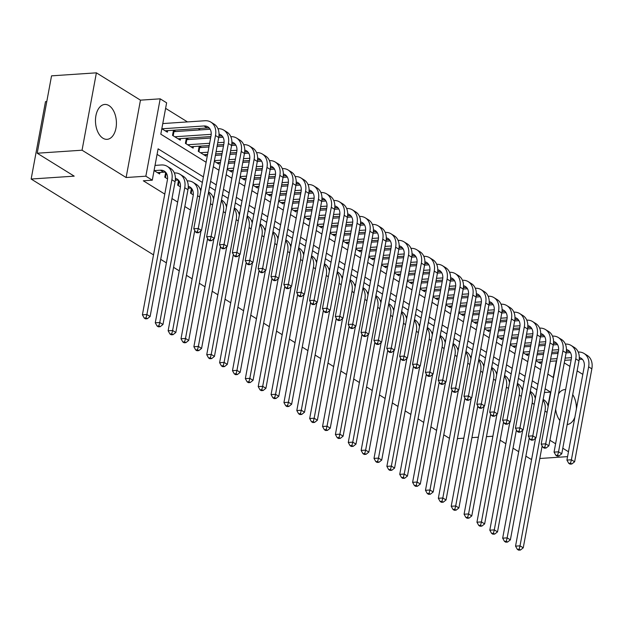 <?xml version="1.0" encoding="UTF-8"?>
<svg xmlns="http://www.w3.org/2000/svg" width="623" height="623" viewBox="0 0 623 623"><rect width="100%" height="100%" fill="white"/><g stroke="black" fill="none" stroke-linecap="round" stroke-linejoin="round"><path stroke-width="0.93" d="M565.637 389.601A17.483 10.443 86.2 0 0 564.765 389.601A17.483 10.443 86.2 0 0 558.527 393.845M555.661 409.288A17.483 10.443 86.2 0 0 559.906 420.564M108.97 105.583A17.483 10.443 86.2 0 0 104.781 104.446A17.483 10.443 86.2 0 0 95.514 119.071A17.483 10.443 86.2 0 0 102.927 138.205A17.483 10.443 86.2 0 0 107.117 139.334A17.483 10.443 86.2 0 0 116.384 124.709A17.483 10.443 86.2 0 0 108.97 105.583M582.809 374.376L577.132 370.856M569.944 366.402L564.267 362.882M46.78 101.58L45.487 101.666L31.15 179.035L153.515 254.893M31.15 179.035L74.199 176.145L37.209 153.219L51.545 75.842L96.394 72.836L82.049 150.205L126.119 177.524L145.852 176.2L160.189 98.831L166.629 102.818L160.812 134.186L206.112 162.268M126.119 177.524L140.463 100.155L96.394 72.836M140.463 100.155L160.189 98.831M200.357 129.896L198.223 128.572M187.492 121.921L165.601 108.347M525.89 456.161L530.648 459.104L531.684 459.034M539.806 458.489L567.561 456.628M37.209 153.219L82.049 150.205M191.417 188.31L190.513 193.153L193.278 194.867M178.544 180.335L177.648 185.171L180.413 186.884M165.679 172.361L164.784 177.197L167.548 178.91M175.756 131.546L173.622 130.223M188.621 139.521L186.487 138.197M201.486 147.495L199.352 146.171M161.824 128.735L167.385 132.185L167.68 130.62M173.49 130.23L172.532 135.378L180.257 140.159L180.545 138.594M186.355 138.205L185.405 143.352L193.122 148.142L193.41 146.569M199.22 146.179L198.27 151.327L205.987 156.116L206.275 154.551M214.312 161.271L218.852 164.09L219.148 162.525M227.177 169.254L231.725 172.065L232.013 170.5M240.05 177.228L244.59 180.047L244.878 178.474M252.915 185.202L257.455 188.021L257.743 186.456M265.78 193.177L270.32 195.996L270.616 194.431M278.645 201.159L283.185 203.97L283.481 202.405M291.509 209.133L296.057 211.945L296.346 210.379M304.382 217.108L308.922 219.927L309.21 218.362M317.247 225.082L321.787 227.901L322.075 226.336M330.112 233.064L334.652 235.876L334.948 234.31M342.977 241.039L347.525 243.85L347.813 242.285M355.85 249.013L360.39 251.832L360.678 250.267M368.715 256.988L373.255 259.807L373.543 258.241M381.58 264.97L386.12 267.781L386.416 266.216M394.445 272.944L398.993 275.755L399.281 274.19M407.317 280.918L411.858 283.738L412.146 282.172M420.182 288.893L424.722 291.712L425.011 290.147M433.047 296.875L437.587 299.686L437.876 298.121M445.912 304.849L450.452 307.661L450.748 306.095M458.777 312.824L463.325 315.643L463.613 314.078M471.65 320.798L476.19 323.617L476.478 322.052M484.515 328.78L489.055 331.592L489.343 330.026M497.38 336.755L501.92 339.566L502.216 338.001M510.245 344.729L514.793 347.548L515.081 345.983M523.118 352.704L527.658 355.523L527.946 353.957M535.982 360.686L540.523 363.497L540.811 361.932M203.402 176.909L158.102 148.827L152.285 180.187L143.313 180.795L164.784 194.103M171.971 198.558L177.648 202.078M184.844 206.532L190.521 210.052M536.909 389.819L531.232 386.299M524.044 381.844L518.367 378.325M511.179 373.862L505.502 370.342M498.314 365.888L492.629 362.368M485.442 357.914L479.765 354.394M472.577 349.939L466.9 346.419M459.712 341.957L454.035 338.437M446.847 333.983L441.17 330.463M433.974 326.008L428.297 322.488M421.109 318.034L415.432 314.514M408.244 310.052L402.567 306.532M395.379 302.077L389.702 298.557M382.514 294.103L376.829 290.583M369.641 286.128L363.964 282.608M356.777 278.146L351.099 274.634M343.912 270.172L338.234 266.652M331.047 262.197L325.37 258.677M318.174 254.223L312.497 250.703M305.309 246.249L299.632 242.729M292.444 238.266L286.767 234.746M279.579 230.292L273.902 226.772M266.706 222.318L261.029 218.798M253.841 214.343L248.164 210.823M240.976 206.361L235.299 202.841M228.111 198.387L222.434 194.867M215.246 190.412L209.569 186.892M202.374 182.438L157.074 154.348M154.068 170.554L159.636 174.004L159.924 172.439M449.456 438.351L443.771 434.831M436.583 430.376L430.906 426.856M423.718 422.394L418.041 418.874M410.853 414.42L405.176 410.9M397.988 406.445L392.311 402.925M385.115 398.471L379.438 394.951M372.25 390.489L366.573 386.969M359.385 382.514L353.708 378.994M346.52 374.54L340.843 371.02M333.648 366.565L327.971 363.045M320.783 358.583L315.106 355.063M307.918 350.609L302.241 347.089M295.053 342.634L289.376 339.114M282.188 334.66L276.511 331.14M269.315 326.678L263.638 323.158M256.45 318.703L250.773 315.183M243.585 310.729L237.908 307.209M230.72 302.755L225.043 299.235M217.848 294.772L212.17 291.252M204.983 286.798L199.305 283.278M192.118 278.824L186.441 275.304M179.253 270.849L173.576 267.329M166.388 262.867L160.703 259.347M549.922 440.251L555.599 443.771M562.787 448.225L568.472 451.745M152.285 180.187L145.852 176.2M492.879 436.225L486.47 436.661M478.355 437.198L471.946 437.634M463.831 438.179L457.422 438.608M518.702 451.706L513.025 448.186M505.837 443.724L500.16 440.204M547.835 374.112L553.247 377.468L556.316 360.888M557.702 353.428L557.974 351.94M213.3 166.73L218.977 170.243M226.172 174.705L231.849 178.225M239.037 182.679L244.714 186.199M251.902 190.654L257.579 194.174M264.767 198.628L270.444 202.148M277.64 206.61L283.317 210.13M290.505 214.585L296.182 218.105M303.37 222.559L309.047 226.079M316.235 230.533L321.912 234.053M329.1 238.516L334.785 242.036M341.972 246.49L347.65 250.01M354.837 254.464L360.515 257.984M367.702 262.439L373.379 265.959M380.567 270.421L386.244 273.941M393.44 278.395L399.117 281.915M406.305 286.37L411.982 289.89M419.17 294.344L424.847 297.864M432.035 302.326L437.712 305.846M444.9 310.301L450.585 313.821M457.773 318.275L463.45 321.795M470.638 326.25L476.315 329.769M483.503 334.232L489.18 337.752M496.367 342.206L502.045 345.726M509.24 350.181L514.917 353.7M522.105 358.155L527.782 361.675M534.97 366.137L540.647 369.657M547.999 405.76L550.537 392.101L545.125 388.744M537.937 384.29L532.26 380.77M525.072 376.315L519.387 372.795M512.199 368.341L506.522 364.821M499.335 360.359L493.657 356.847M486.47 352.384L480.792 348.864M473.605 344.41L467.928 340.89M460.732 336.436L455.055 332.916M447.867 328.461L442.19 324.941M435.002 320.479L429.325 316.959M422.137 312.505L416.46 308.985M409.264 304.53L403.587 301.01M396.399 296.556L390.722 293.036M383.534 288.574L377.857 285.054M370.669 280.599L364.992 277.079M357.804 272.625L352.127 269.105M344.932 264.65L339.255 261.13M332.067 256.668L326.39 253.148M319.202 248.694L313.525 245.174M306.337 240.719L300.66 237.199M293.464 232.745L287.787 229.225M280.599 224.763L274.922 221.243M267.734 216.788L262.057 213.268M254.869 208.814L249.192 205.294M242.004 200.84L236.319 197.32M229.132 192.857L223.455 189.337M216.267 184.883L210.59 181.363M544.424 392.513L550.537 392.101M567.195 424.481A17.483 10.443 86.2 0 0 574.865 417.215M576.407 408.898A17.483 10.443 86.2 0 0 572.732 394.6M157.385 172.61L163.576 172.197A11.206 8.263 121.8 0 1 165.773 172.384M154.169 170.616L160.36 170.204A11.206 8.263 121.8 0 1 164.324 171.13A11.206 8.263 121.8 0 1 167.385 180.055L142.41 314.825L146.896 314.522L171.87 179.751A16.813 12.398 -58.2 0 0 167.276 166.372A16.813 12.398 -58.2 0 0 161.326 164.97L155.026 165.399M146.008 317.932L144.217 318.049L145.502 318.851L147.301 318.727L146.008 317.932L146.896 314.522L150.112 316.523L175.086 181.752A16.813 12.398 -58.2 0 0 170.492 168.366L167.276 166.372M150.112 316.523L147.301 318.727M144.217 318.049L142.41 314.825M161.918 128.797L203.986 125.971A11.206 8.263 121.8 0 1 207.95 126.905A11.206 8.263 121.8 0 1 211.018 135.83L193.784 228.773L198.27 228.477L215.496 135.526A16.813 12.398 -58.2 0 0 210.901 122.139A16.813 12.398 -58.2 0 0 204.951 120.745L162.782 123.572M165.134 130.791L207.202 127.964A11.206 8.263 121.8 0 1 209.398 128.151M197.39 231.881L195.591 232.005L196.884 232.8L198.675 232.683L197.39 231.881L198.27 228.477L201.486 230.471L218.712 137.519A16.813 12.398 -58.2 0 0 214.117 124.133L210.901 122.139M201.486 230.471L198.675 232.683M195.591 232.005L193.784 228.773M175.304 180.249L176.441 180.172A11.206 8.263 121.8 0 1 178.645 180.359M167.034 178.591L167.571 178.56M165.484 173.428L166.201 173.49L165.438 177.602M175.398 178.357A11.206 8.263 121.8 0 1 177.189 179.113A11.206 8.263 121.8 0 1 180.257 188.029L155.275 322.8L159.761 322.504L184.743 187.733A16.813 12.398 -58.2 0 0 180.14 174.347A16.813 12.398 -58.2 0 0 174.331 172.945M158.881 325.907L157.082 326.031L158.367 326.826L160.166 326.709L158.881 325.907L159.761 322.504L162.977 324.497L187.959 189.727A16.813 12.398 -58.2 0 0 183.357 176.34L180.14 174.347M162.977 324.497L160.166 326.709M157.082 326.031L155.275 322.8M188.169 188.224L189.306 188.146A11.206 8.263 121.8 0 1 191.51 188.333M179.899 186.573L180.444 186.534M178.349 181.402L179.066 181.464L178.303 185.576M188.263 186.332A11.206 8.263 121.8 0 1 190.054 187.087A11.206 8.263 121.8 0 1 193.122 196.011L168.14 330.782L172.626 330.478L197.608 195.708A16.813 12.398 -58.2 0 0 193.013 182.321A16.813 12.398 -58.2 0 0 187.204 180.919M171.746 333.881L169.947 334.006L171.239 334.8L173.03 334.683L171.746 333.881L172.626 330.478L175.842 332.472L194.75 230.487M200.777 191.082A16.813 12.398 -58.2 0 0 196.229 184.315L193.013 182.321M175.842 332.472L173.03 334.683M169.947 334.006L168.14 330.782M192.772 194.547L193.309 194.508M191.214 189.376L191.931 189.439L191.168 193.558M201.011 230.845L181.013 338.756L185.498 338.453L210.473 203.682A16.813 12.398 -58.2 0 0 208.487 192.717M184.61 341.863L182.819 341.98L184.104 342.782L185.895 342.658L184.61 341.863L185.498 338.453L188.714 340.446L207.615 238.461M213.642 199.056A16.813 12.398 -58.2 0 0 209.094 192.297L208.619 192.001M201.182 188.886A16.813 12.398 -58.2 0 0 200.069 188.894M188.714 340.446L185.895 342.658M182.819 341.98L181.013 338.756M213.876 238.819L193.878 346.731L198.363 346.427L223.338 211.656A16.813 12.398 -58.2 0 0 221.352 200.692M197.475 349.838L195.684 349.955L196.969 350.757L198.76 350.632L197.475 349.838L198.363 346.427L201.579 348.421L220.48 246.443M226.507 207.038A16.813 12.398 -58.2 0 0 221.959 200.271L221.484 199.975M214.047 196.868A16.813 12.398 -58.2 0 0 212.934 196.868M201.579 348.421L198.76 350.632M195.684 349.955L193.878 346.731M173.233 131.601L173.949 131.663L173.186 135.783M210.153 129.234L173.949 131.663M174.79 136.772L211.197 134.327M178.007 138.765L210.878 136.562M218.93 136.016L220.067 135.946A11.206 8.263 121.8 0 1 222.271 136.133M219.023 134.132A11.206 8.263 121.8 0 1 220.815 134.88A11.206 8.263 121.8 0 1 223.883 143.804L206.657 236.756L211.142 236.452L228.368 143.5A16.813 12.398 -58.2 0 0 223.766 130.121A16.813 12.398 -58.2 0 0 217.964 128.712M210.255 239.855L208.464 239.98L209.749 240.774L211.54 240.657L210.255 239.855L211.142 236.452L214.359 238.445L231.585 145.494A16.813 12.398 -58.2 0 0 226.982 132.115L223.766 130.121M214.359 238.445L211.54 240.657M208.464 239.98L206.657 236.756M186.098 139.575L186.814 139.638L186.051 143.757M223.026 137.216L218.72 137.504M210.605 138.049L186.814 139.638M187.655 144.746L209.632 143.274M217.754 142.729L224.07 142.309M190.872 146.74L209.219 145.509M217.334 144.964L223.743 144.536M231.803 143.999L232.932 143.921A11.206 8.263 121.8 0 1 235.136 144.108M231.896 142.106A11.206 8.263 121.8 0 1 233.687 142.854A11.206 8.263 121.8 0 1 236.748 151.778L219.522 244.73L224.007 244.426L241.233 151.482A16.813 12.398 -58.2 0 0 236.639 138.096A16.813 12.398 -58.2 0 0 230.829 136.686M223.12 247.837L221.329 247.954L222.613 248.756L224.405 248.632L223.12 247.837L224.007 244.426L227.224 246.42L244.45 153.476A16.813 12.398 -58.2 0 0 239.855 140.089L236.639 138.096M227.224 246.42L224.405 248.632M221.329 247.954L219.522 244.73M198.971 147.558L199.687 147.62L198.924 151.732M235.891 145.19L231.585 145.478M223.47 146.023L217.061 146.452M208.946 146.997L199.687 147.62M200.52 152.721L207.973 152.222M216.095 151.677L222.504 151.249M230.619 150.704L236.935 150.283M203.737 154.722L207.56 154.465M215.675 153.92L222.084 153.484M230.206 152.947L236.615 152.51M244.668 151.973L245.797 151.895A11.206 8.263 121.8 0 1 248.001 152.082M244.761 150.081A11.206 8.263 121.8 0 1 246.552 150.836A11.206 8.263 121.8 0 1 249.613 159.753L232.387 252.704L236.872 252.401L254.098 159.457A16.813 12.398 -58.2 0 0 249.504 146.07A16.813 12.398 -58.2 0 0 243.694 144.668M235.985 255.812L234.193 255.928L235.478 256.731L237.277 256.606L235.985 255.812L236.872 252.401L240.089 254.394L257.315 161.45A16.813 12.398 -58.2 0 0 252.72 148.064L249.504 146.07M240.089 254.394L237.277 256.606M234.193 255.928L232.387 252.704M248.756 153.165L244.45 153.453M236.335 153.998L229.926 154.426M221.811 154.971L215.402 155.4M214.429 160.633L220.846 160.197M228.96 159.659L235.369 159.223M243.484 158.678L249.8 158.258M216.602 162.696L220.425 162.439M228.54 161.894L234.957 161.466M243.071 160.921L249.48 160.493M257.533 159.947L258.67 159.87A11.206 8.263 121.8 0 1 260.866 160.056M257.626 158.055A11.206 8.263 121.8 0 1 259.417 158.81A11.206 8.263 121.8 0 1 262.478 167.735L245.252 260.679L249.737 260.383L266.963 167.431A16.813 12.398 -58.2 0 0 262.369 154.045A16.813 12.398 -58.2 0 0 256.559 152.643M248.857 263.786L247.058 263.911L248.351 264.705L250.142 264.588L248.857 263.786L249.737 260.383L252.954 262.376L270.18 169.425A16.813 12.398 -58.2 0 0 265.585 156.038L262.369 154.045M252.954 262.376L250.142 264.588M247.058 263.911L245.252 260.679M226.741 246.801L206.743 354.705L211.228 354.409L236.203 219.639A16.813 12.398 -58.2 0 0 234.217 208.674M210.34 357.812L208.549 357.937L209.834 358.731L211.633 358.614L210.34 357.812L211.228 354.409L214.444 356.403L233.345 254.418M239.372 215.013A16.813 12.398 -58.2 0 0 234.824 208.246L234.349 207.95M226.912 204.842A16.813 12.398 -58.2 0 0 225.799 204.85M214.444 356.403L211.633 358.614M208.549 357.937L206.743 354.705M261.621 161.139L257.322 161.427M249.2 161.972L242.791 162.408M234.676 162.946L228.267 163.382M227.302 168.607L233.711 168.179M241.825 167.634L248.234 167.205M256.349 166.66L262.665 166.232M229.466 170.671L233.298 170.414M241.413 169.869L247.822 169.44M255.936 168.895L262.345 168.467M270.398 167.922L271.535 167.852A11.206 8.263 121.8 0 1 273.738 168.039M270.491 166.037A11.206 8.263 121.8 0 1 272.282 166.785A11.206 8.263 121.8 0 1 275.35 175.709L258.124 268.661L262.602 268.357L279.836 175.406A16.813 12.398 -58.2 0 0 275.234 162.027A16.813 12.398 -58.2 0 0 269.424 160.617M261.722 271.76L259.931 271.885L261.216 272.679L263.007 272.562L261.722 271.76L262.602 268.357L265.819 270.351L283.052 177.399A16.813 12.398 -58.2 0 0 278.45 164.02L275.234 162.027M265.819 270.351L263.007 272.562M259.931 271.885L258.124 268.661M239.614 254.776L219.608 362.687L224.093 362.384L249.075 227.613A16.813 12.398 -58.2 0 0 247.082 216.648M223.213 365.787L221.414 365.911L222.707 366.706L224.498 366.589L223.213 365.787L224.093 362.384L227.309 364.377L246.21 262.392M252.237 222.987A16.813 12.398 -58.2 0 0 247.689 216.22L247.222 215.932M239.777 212.817A16.813 12.398 -58.2 0 0 238.671 212.825M227.309 364.377L224.498 366.589M221.414 365.911L219.608 362.687M274.486 169.121L270.187 169.409L266.963 167.431M262.073 169.954L255.664 170.383M247.541 170.928L241.132 171.356M240.166 176.582L246.576 176.153M254.69 175.608L261.099 175.18M269.214 174.635L275.537 174.214M242.339 178.645L246.163 178.388M254.277 177.843L260.687 177.415M268.801 176.87L275.21 176.441M283.263 175.904L284.399 175.826A11.206 8.263 121.8 0 1 286.603 176.013M283.356 174.012A11.206 8.263 121.8 0 1 285.147 174.759A11.206 8.263 121.8 0 1 288.215 183.684L270.989 276.635L275.475 276.332L292.701 183.388A16.813 12.398 -58.2 0 0 288.106 170.001A16.813 12.398 -58.2 0 0 282.297 168.592M274.587 279.743L272.796 279.859L274.081 280.654L275.872 280.537L274.587 279.743L275.475 276.332L278.691 278.325L295.917 185.381A16.813 12.398 -58.2 0 0 291.323 171.995L288.106 170.001M278.691 278.325L275.872 280.537M272.796 279.859L270.989 276.635M252.479 262.75L232.48 370.662L236.958 370.358L261.94 235.587A16.813 12.398 -58.2 0 0 259.955 224.623M236.078 373.769L234.287 373.886L235.572 374.688L237.363 374.563L236.078 373.769L236.958 370.358L240.174 372.352L259.082 270.366M265.11 230.962A16.813 12.398 -58.2 0 0 260.562 224.202L260.087 223.906M252.65 220.791A16.813 12.398 -58.2 0 0 251.536 220.799M240.174 372.352L237.363 374.563M234.287 373.886L232.48 370.662M287.359 177.096L283.052 177.384L279.836 175.406M274.938 177.929L268.529 178.357M260.414 178.902L254.005 179.331M253.031 184.556L259.441 184.128M267.555 183.583L273.964 183.154M282.087 182.609L288.402 182.189M255.204 186.627L259.028 186.37M267.142 185.825L273.552 185.389M281.666 184.852L288.075 184.416M296.135 183.878L297.264 183.801A11.206 8.263 121.8 0 1 299.468 183.987M296.229 181.986A11.206 8.263 121.8 0 1 298.02 182.741A11.206 8.263 121.8 0 1 301.08 191.658L283.854 284.61L288.34 284.306L305.566 191.362A16.813 12.398 -58.2 0 0 300.971 177.976A16.813 12.398 -58.2 0 0 295.162 176.574M287.452 287.717L285.661 287.834L286.946 288.636L288.745 288.511L287.452 287.717L288.34 284.306L291.556 286.3L308.782 193.356A16.813 12.398 -58.2 0 0 304.188 179.969L300.971 177.976M291.556 286.3L288.745 288.511M285.661 287.834L283.854 284.61M265.343 270.725L245.345 378.636L249.831 378.332L274.805 243.562A16.813 12.398 -58.2 0 0 272.819 232.597M248.943 381.743L247.152 381.86L248.437 382.662L250.228 382.538L248.943 381.743L249.831 378.332L253.047 380.326L271.947 278.349M277.975 238.944A16.813 12.398 -58.2 0 0 273.427 232.177L272.952 231.881M265.515 228.766A16.813 12.398 -58.2 0 0 264.401 228.773M253.047 380.326L250.228 382.538M247.152 381.86L245.345 378.636M300.224 185.07L295.917 185.358M287.803 185.903L281.394 186.332M273.279 186.877L266.87 187.305M265.896 192.538L272.306 192.102M280.428 191.565L286.837 191.129M294.952 190.583L301.267 190.163M268.069 194.602L271.893 194.345M280.007 193.8L286.416 193.371M294.539 192.826L300.948 192.398M309 191.853L310.137 191.775A11.206 8.263 121.8 0 1 312.333 191.962M309.094 189.96A11.206 8.263 121.8 0 1 310.885 190.716A11.206 8.263 121.8 0 1 313.945 199.64L296.719 292.584L301.205 292.288L318.431 199.337A16.813 12.398 -58.2 0 0 313.836 185.95A16.813 12.398 -58.2 0 0 308.027 184.548M300.325 295.691L298.526 295.816L299.811 296.61L301.61 296.493L300.325 295.691L301.205 292.288L304.421 294.282L321.647 201.33A16.813 12.398 -58.2 0 0 317.052 187.944L313.836 185.95M304.421 294.282L301.61 296.493M298.526 295.816L296.719 292.584M278.208 278.699L258.21 386.61L262.696 386.315L287.67 251.544A16.813 12.398 -58.2 0 0 285.684 240.579M261.808 389.718L260.017 389.842L261.302 390.637L263.101 390.52L261.808 389.718L262.696 386.315L265.912 388.308L284.812 286.323M290.84 246.918A16.813 12.398 -58.2 0 0 286.292 240.151L285.817 239.855M278.38 236.748A16.813 12.398 -58.2 0 0 277.266 236.756M265.912 388.308L263.101 390.52M260.017 389.842L258.21 386.61M313.089 193.044L308.79 193.332M300.668 193.878L294.258 194.314M286.144 194.851L279.735 195.287M278.769 200.513L285.178 200.084M293.293 199.539L299.702 199.111M307.817 198.566L314.132 198.137M280.934 202.576L284.758 202.319M292.88 201.774L299.289 201.346M307.404 200.801L313.813 200.372M321.865 199.827L323.002 199.757A11.206 8.263 121.8 0 1 325.206 199.944M321.959 197.943A11.206 8.263 121.8 0 1 323.75 198.69A11.206 8.263 121.8 0 1 326.818 207.615L309.584 300.559L314.07 300.263L331.296 207.311A16.813 12.398 -58.2 0 0 326.701 193.932A16.813 12.398 -58.2 0 0 320.892 192.523M313.19 303.666L311.391 303.79L312.684 304.585L314.475 304.468L313.19 303.666L314.07 300.263L317.286 302.256L334.52 209.305A16.813 12.398 -58.2 0 0 329.917 195.926L326.701 193.932M317.286 302.256L314.475 304.468M311.391 303.79L309.584 300.559M291.073 286.681L271.075 394.593L275.561 394.289L300.543 259.518A16.813 12.398 -58.2 0 0 298.549 248.554M274.681 397.692L272.882 397.817L274.167 398.611L275.966 398.494L274.681 397.692L275.561 394.289L278.777 396.283L297.677 294.297M303.705 254.893A16.813 12.398 -58.2 0 0 299.157 248.125L298.682 247.837M291.245 244.722A16.813 12.398 -58.2 0 0 290.131 244.73M278.777 396.283L275.966 398.494M272.882 397.817L271.075 394.593M325.954 201.027L321.655 201.315M313.54 201.86L307.123 202.288M299.009 202.833L292.6 203.262M291.634 208.487L298.043 208.059M306.158 207.514L312.567 207.085M320.681 206.54L326.997 206.112M293.807 210.551L297.63 210.294M305.745 209.749L312.154 209.32M320.269 208.775L326.678 208.347M334.73 207.809L335.867 207.732A11.206 8.263 121.8 0 1 338.071 207.918M334.824 205.917A11.206 8.263 121.8 0 1 336.615 206.665A11.206 8.263 121.8 0 1 339.683 215.589L322.457 308.541L326.943 308.237L344.169 215.285A16.813 12.398 -58.2 0 0 339.566 201.907A16.813 12.398 -58.2 0 0 333.764 200.497M326.055 311.648L324.264 311.765L325.549 312.559L327.34 312.442L326.055 311.648L326.943 308.237L330.159 310.231L347.385 217.287A16.813 12.398 -58.2 0 0 342.79 203.9L339.566 201.907M330.159 310.231L327.34 312.442M324.264 311.765L322.457 308.541M303.946 294.656L283.94 402.567L288.426 402.263L313.408 267.493A16.813 12.398 -58.2 0 0 311.422 256.528M287.546 405.674L285.747 405.791L287.039 406.585L288.831 406.469L287.546 405.674L288.426 402.263L291.642 404.257L310.55 302.272M316.577 262.867A16.813 12.398 -58.2 0 0 312.03 256.108L311.555 255.812M304.117 252.697A16.813 12.398 -58.2 0 0 303.004 252.704M291.642 404.257L288.831 406.469M285.747 405.791L283.94 402.567M338.826 209.001L334.52 209.289L331.296 207.311M326.405 209.834L319.996 210.263M311.882 210.808L305.465 211.236M304.499 216.461L310.908 216.033M319.023 215.488L325.432 215.06M333.554 214.514L339.87 214.094M306.672 218.525L310.495 218.276M318.61 217.731L325.019 217.295M333.134 216.749L339.543 216.321M347.603 215.784L348.732 215.706A11.206 8.263 121.8 0 1 350.936 215.893M347.696 213.891A11.206 8.263 121.8 0 1 349.487 214.647A11.206 8.263 121.8 0 1 352.548 223.564L335.322 316.515L339.808 316.211L357.034 223.268A16.813 12.398 -58.2 0 0 352.439 209.881A16.813 12.398 -58.2 0 0 346.629 208.479M338.92 319.622L337.129 319.739L338.414 320.541L340.205 320.417L338.92 319.622L339.808 316.211L343.024 318.205L360.25 225.261A16.813 12.398 -58.2 0 0 355.655 211.875L352.439 209.881M343.024 318.205L340.205 320.417M337.129 319.739L335.322 316.515M316.811 302.63L296.813 410.541L301.298 410.238L326.273 275.467A16.813 12.398 -58.2 0 0 324.287 264.502M300.411 413.649L298.619 413.765L299.904 414.568L301.696 414.443L300.411 413.649L301.298 410.238L304.515 412.231L323.415 310.254M329.442 270.849A16.813 12.398 -58.2 0 0 324.894 264.082L324.419 263.786M316.982 260.671A16.813 12.398 -58.2 0 0 315.869 260.679M304.515 412.231L301.696 414.443M298.619 413.765L296.813 410.541M351.691 216.975L347.385 217.263L344.169 215.285M339.27 217.809L332.861 218.237M324.747 218.782L318.337 219.21M317.364 224.444L323.773 224.007M331.895 223.47L338.305 223.034M346.419 222.489L352.735 222.068M319.537 226.507L323.36 226.25M331.475 225.705L337.884 225.277M346.006 224.732L352.416 224.303M360.468 223.758L361.597 223.68A11.206 8.263 121.8 0 1 363.801 223.867M360.561 221.866A11.206 8.263 121.8 0 1 362.352 222.621A11.206 8.263 121.8 0 1 365.413 231.546L348.187 324.49L352.673 324.194L369.898 231.242A16.813 12.398 -58.2 0 0 365.304 217.855A16.813 12.398 -58.2 0 0 359.494 216.454M351.785 327.597L349.994 327.721L351.279 328.516L353.077 328.399L351.785 327.597L352.673 324.194L355.889 326.187L373.115 233.236A16.813 12.398 -58.2 0 0 368.52 219.849L365.304 217.855M355.889 326.187L353.077 328.399M349.994 327.721L348.187 324.49M329.676 310.604L309.678 418.516L314.163 418.22L339.138 283.449A16.813 12.398 -58.2 0 0 337.152 272.485M313.276 421.623L311.484 421.748L312.769 422.542L314.56 422.425L313.276 421.623L314.163 418.22L317.38 420.214L336.28 318.228M342.307 278.824A16.813 12.398 -58.2 0 0 337.759 272.056L337.284 271.76M329.847 268.653A16.813 12.398 -58.2 0 0 328.734 268.661M317.38 420.214L314.56 422.425M311.484 421.748L309.678 418.516M342.541 318.587L322.543 426.49L327.028 426.194L352.003 291.424A16.813 12.398 -58.2 0 0 350.017 280.459M326.141 429.597L324.349 429.722L325.634 430.516L327.433 430.4L326.141 429.597L327.028 426.194L330.245 428.188L349.145 326.203M355.172 286.798A16.813 12.398 -58.2 0 0 350.624 280.031L350.149 279.743M342.712 276.628A16.813 12.398 -58.2 0 0 341.599 276.635M330.245 428.188L327.433 430.4M324.349 429.722L322.543 426.49M355.414 326.561L335.408 434.472L339.893 434.169L364.876 299.398A16.813 12.398 -58.2 0 0 362.89 288.433M339.013 437.58L337.214 437.696L338.507 438.491L340.298 438.374L339.013 437.58L339.893 434.169L343.109 436.162L362.01 334.177M368.037 294.772A16.813 12.398 -58.2 0 0 363.497 288.005L363.022 287.717M355.577 284.602A16.813 12.398 -58.2 0 0 354.471 284.61M343.109 436.162L340.298 438.374M337.214 437.696L335.408 434.472M368.279 334.535L348.28 442.447L352.758 442.143L377.74 307.373A16.813 12.398 -58.2 0 0 375.755 296.408M351.878 445.554L350.087 445.671L351.372 446.473L353.163 446.348L351.878 445.554L352.758 442.143L355.974 444.137L374.882 342.159M380.91 302.747A16.813 12.398 -58.2 0 0 376.362 295.987L375.887 295.691M368.45 292.576A16.813 12.398 -58.2 0 0 367.336 292.584M355.974 444.137L353.163 446.348M350.087 445.671L348.28 442.447M381.144 342.51L361.145 450.421L365.631 450.125L390.605 315.355A16.813 12.398 -58.2 0 0 388.62 304.382M364.743 453.528L362.952 453.653L364.237 454.447L366.028 454.331L364.743 453.528L365.631 450.125L368.847 452.119L387.747 350.134M393.775 310.729A16.813 12.398 -58.2 0 0 389.227 303.962L388.752 303.666M381.315 300.559A16.813 12.398 -58.2 0 0 380.201 300.566M368.847 452.119L366.028 454.331M362.952 453.653L361.145 450.421M394.009 350.492L374.01 458.396L378.496 458.1L403.47 323.329A16.813 12.398 -58.2 0 0 401.485 312.364M377.608 461.503L375.817 461.627L377.102 462.422L378.901 462.305L377.608 461.503L378.496 458.1L381.712 460.093L400.612 358.108M406.64 318.703A16.813 12.398 -58.2 0 0 402.092 311.936L401.617 311.64M394.18 308.533A16.813 12.398 -58.2 0 0 393.066 308.541M381.712 460.093L378.901 462.305M375.817 461.627L374.01 458.396M406.874 358.466L386.875 466.378L391.361 466.074L416.343 331.304A16.813 12.398 -58.2 0 0 414.35 320.339M390.481 469.485L388.682 469.602L389.967 470.396L391.766 470.279L390.481 469.485L391.361 466.074L394.577 468.068L413.477 366.083M419.505 326.678A16.813 12.398 -58.2 0 0 414.957 319.911L414.49 319.622M407.045 316.507A16.813 12.398 -58.2 0 0 405.931 316.515M394.577 468.068L391.766 470.279M388.682 469.602L386.875 466.378M419.746 366.441L399.74 474.352L404.226 474.048L429.208 339.278A16.813 12.398 -58.2 0 0 427.222 328.313M403.346 477.459L401.547 477.576L402.84 478.378L404.631 478.254L403.346 477.459L404.226 474.048L407.442 476.042L426.35 374.065M432.378 334.652A16.813 12.398 -58.2 0 0 427.83 327.893L427.355 327.597M419.918 324.482A16.813 12.398 -58.2 0 0 418.804 324.49M407.442 476.042L404.631 478.254M401.547 477.576L399.74 474.352M432.611 374.415L412.613 482.327L417.099 482.031L442.073 347.26A16.813 12.398 -58.2 0 0 440.087 336.288M416.211 485.434L414.42 485.558L415.705 486.353L417.496 486.228L416.211 485.434L417.099 482.031L420.315 484.024L439.215 382.039M445.243 342.634A16.813 12.398 -58.2 0 0 440.695 335.867L440.22 335.571M432.783 332.464A16.813 12.398 -58.2 0 0 431.669 332.472M420.315 484.024L417.496 486.228M414.42 485.558L412.613 482.327M445.476 382.397L425.478 490.301L429.963 490.005L454.938 355.235A16.813 12.398 -58.2 0 0 452.952 344.27M429.076 493.408L427.285 493.533L428.569 494.327L430.361 494.21L429.076 493.408L429.963 490.005L433.18 491.999L452.08 390.014M458.107 350.609A16.813 12.398 -58.2 0 0 453.56 343.841L453.085 343.546M445.647 340.438A16.813 12.398 -58.2 0 0 444.534 340.446M433.18 491.999L430.361 494.21M427.285 493.533L425.478 490.301M458.341 390.372L438.343 498.283L442.828 497.979L467.803 363.209A16.813 12.398 -58.2 0 0 465.817 352.244M441.941 501.39L440.15 501.507L441.434 502.302L443.233 502.185L441.941 501.39L442.828 497.979L446.045 499.973L464.945 397.988M470.972 358.583A16.813 12.398 -58.2 0 0 466.425 351.816L465.949 351.528M458.512 348.413A16.813 12.398 -58.2 0 0 457.399 348.421M446.045 499.973L443.233 502.185M440.15 501.507L438.343 498.283M471.214 398.346L451.208 506.258L455.693 505.954L480.676 371.183A16.813 12.398 -58.2 0 0 478.69 360.219M454.813 509.365L453.014 509.482L454.307 510.284L456.098 510.159L454.813 509.365L455.693 505.954L458.91 507.947L477.81 405.962M483.837 366.558A16.813 12.398 -58.2 0 0 479.297 359.798L478.822 359.502M471.377 356.387A16.813 12.398 -58.2 0 0 470.272 356.395M458.91 507.947L456.098 510.159M453.014 509.482L451.208 506.258M484.079 406.321L464.08 514.232L468.558 513.936L493.541 379.166A16.813 12.398 -58.2 0 0 491.555 368.193M467.678 517.339L465.887 517.456L467.172 518.258L468.963 518.134L467.678 517.339L468.558 513.936L471.782 515.93L490.683 413.945M496.71 374.54A16.813 12.398 -58.2 0 0 492.162 367.772L491.687 367.477M484.25 364.369A16.813 12.398 -58.2 0 0 483.137 364.369M471.782 515.93L468.963 518.134M465.887 517.456L464.08 514.232M496.944 414.303L476.945 522.206L481.431 521.91L506.406 387.14A16.813 12.398 -58.2 0 0 504.42 376.175M480.543 525.314L478.752 525.438L480.037 526.233L481.828 526.116L480.543 525.314L481.431 521.91L484.647 523.904L503.548 421.919M509.575 382.514A16.813 12.398 -58.2 0 0 505.027 375.747L504.552 375.451M497.115 372.344A16.813 12.398 -58.2 0 0 496.001 372.352M484.647 523.904L481.828 526.116M478.752 525.438L476.945 522.206M509.809 422.277L489.81 530.189L494.296 529.885L519.27 395.114A16.813 12.398 -58.2 0 0 517.285 384.15M493.408 533.296L491.617 533.413L492.902 534.207L494.701 534.09L493.408 533.296L494.296 529.885L497.512 531.878L516.412 429.893M522.44 390.489A16.813 12.398 -58.2 0 0 517.892 383.721L517.417 383.433M509.98 380.318A16.813 12.398 -58.2 0 0 508.866 380.326M497.512 531.878L494.701 534.09M491.617 533.413L489.81 530.189M522.674 430.252L502.675 538.163L507.161 537.859L532.143 403.089A16.813 12.398 -58.2 0 0 530.15 392.124M506.281 541.27L504.482 541.387L505.767 542.189L507.566 542.065L506.281 541.27L507.161 537.859L510.377 539.853L529.277 437.868M535.305 398.463A16.813 12.398 -58.2 0 0 530.757 391.703L530.29 391.408M522.845 388.293A16.813 12.398 -58.2 0 0 521.731 388.3M510.377 539.853L507.566 542.065M504.482 541.387L502.675 538.163M535.546 438.226L515.548 546.137L520.026 545.841L545.008 411.071A16.813 12.398 -58.2 0 0 543.022 400.098M519.146 549.245L517.347 549.361L518.64 550.164L520.431 550.039L519.146 549.245L520.026 545.841L523.242 547.835L542.15 445.85M548.178 406.445A16.813 12.398 -58.2 0 0 543.63 399.678L543.155 399.382M535.718 396.275A16.813 12.398 -58.2 0 0 534.604 396.275M523.242 547.835L520.431 550.039M517.347 549.361L515.548 546.137M364.556 224.95L360.25 225.238L357.034 223.268M352.135 225.783L345.726 226.211M337.611 226.756L331.202 227.193M330.237 232.418L336.646 231.99M344.76 231.445L351.17 231.016M359.284 230.471L365.6 230.043M332.402 234.482L336.225 234.225M344.34 233.68L350.757 233.251M358.871 232.706L365.28 232.278M373.333 231.733L374.47 231.663A11.206 8.263 121.8 0 1 376.666 231.849M373.426 229.848A11.206 8.263 121.8 0 1 375.217 230.596A11.206 8.263 121.8 0 1 378.286 239.52L361.052 332.464L365.537 332.168L382.763 239.216A16.813 12.398 -58.2 0 0 378.169 225.838A16.813 12.398 -58.2 0 0 372.359 224.428M364.657 335.571L362.859 335.696L364.151 336.49L365.942 336.373L364.657 335.571L365.537 332.168L368.754 334.162L385.98 241.21A16.813 12.398 -58.2 0 0 381.385 227.831L378.169 225.838M368.754 334.162L365.942 336.373M362.859 335.696L361.052 332.464M377.421 232.932L373.122 233.22M365 233.765L358.591 234.193M350.476 234.739L344.067 235.167M343.102 240.392L349.511 239.964M357.625 239.419L364.034 238.991M372.149 238.445L378.465 238.017M345.267 242.456L349.098 242.199M357.213 241.654L363.622 241.226M371.736 240.68L378.145 240.252M386.198 239.715L387.335 239.637A11.206 8.263 121.8 0 1 389.539 239.824M386.291 237.822A11.206 8.263 121.8 0 1 388.082 238.57A11.206 8.263 121.8 0 1 391.151 247.495L373.925 340.446L378.402 340.142L395.636 247.191A16.813 12.398 -58.2 0 0 391.034 233.812A16.813 12.398 -58.2 0 0 385.224 232.402M377.522 343.553L375.731 343.67L377.016 344.464L378.807 344.348L377.522 343.553L378.402 340.142L381.626 342.136L398.852 249.192A16.813 12.398 -58.2 0 0 394.25 235.806L391.034 233.812M381.626 342.136L378.807 344.348M375.731 343.67L373.925 340.446M390.286 240.906L385.987 241.194M377.873 241.74L371.464 242.168M363.341 242.713L356.932 243.141M355.967 248.367L362.376 247.938M370.49 247.393L376.899 246.965M385.014 246.42L391.337 245.999M358.139 250.43L361.963 250.181M370.078 249.636L376.487 249.2M384.601 248.655L391.01 248.227M399.063 247.689L400.2 247.611A11.206 8.263 121.8 0 1 402.403 247.798M399.156 245.797A11.206 8.263 121.8 0 1 400.947 246.552A11.206 8.263 121.8 0 1 404.015 255.469L386.79 348.421L391.275 348.117L408.501 255.173A16.813 12.398 -58.2 0 0 403.906 241.786A16.813 12.398 -58.2 0 0 398.097 240.385M390.387 351.528L388.596 351.645L389.881 352.447L391.672 352.322L390.387 351.528L391.275 348.117L394.491 350.11L411.717 257.167A16.813 12.398 -58.2 0 0 407.123 243.78L403.906 241.786M394.491 350.11L391.672 352.322M388.596 351.645L386.79 348.421M403.159 248.881L398.852 249.169M390.738 249.714L384.329 250.142M376.214 250.687L369.805 251.116M368.832 256.349L375.241 255.913M383.355 255.375L389.772 254.939M397.887 254.394L404.202 253.974M371.004 258.413L374.828 258.156M382.943 257.611L389.352 257.182M397.466 256.637L403.883 256.201M411.935 255.664L413.065 255.586A11.206 8.263 121.8 0 1 415.268 255.773M412.029 253.771A11.206 8.263 121.8 0 1 413.82 254.527A11.206 8.263 121.8 0 1 416.88 263.451L399.655 356.395L404.14 356.099L421.366 263.147A16.813 12.398 -58.2 0 0 416.771 249.761A16.813 12.398 -58.2 0 0 410.962 248.359M403.252 359.502L401.461 359.627L402.746 360.421L404.545 360.296L403.252 359.502L404.14 356.099L407.356 358.093L424.582 265.141A16.813 12.398 -58.2 0 0 419.988 251.754L416.771 249.761M407.356 358.093L404.545 360.296M401.461 359.627L399.655 356.395M416.024 256.855L411.717 257.143M403.603 257.688L397.194 258.117M389.079 258.662L382.67 259.098M381.697 264.323L388.106 263.895M396.228 263.35L402.637 262.922M410.752 262.376L417.067 261.948M383.869 266.387L387.693 266.13M395.807 265.585L402.217 265.157M410.339 264.611L416.748 264.183M424.8 263.638L425.937 263.568A11.206 8.263 121.8 0 1 428.133 263.755M424.894 261.753A11.206 8.263 121.8 0 1 426.685 262.501A11.206 8.263 121.8 0 1 429.745 271.426L412.519 364.369L417.005 364.073L434.231 271.122A16.813 12.398 -58.2 0 0 429.636 257.735A16.813 12.398 -58.2 0 0 423.827 256.333M416.125 367.477L414.326 367.601L415.611 368.395L417.41 368.279L416.125 367.477L417.005 364.073L420.221 366.067L437.447 273.115A16.813 12.398 -58.2 0 0 432.853 259.736L429.636 257.735M420.221 366.067L417.41 368.279M414.326 367.601L412.519 364.369M428.889 264.83L424.59 265.125L421.366 263.147M416.468 265.663L410.059 266.099M401.944 266.644L395.535 267.072M394.569 272.298L400.978 271.869M409.093 271.324L415.502 270.896M423.617 270.351L429.932 269.923M396.734 274.361L400.558 274.104M408.68 273.559L415.089 273.131M423.204 272.586L429.613 272.158M437.665 271.62L438.802 271.542A11.206 8.263 121.8 0 1 441.006 271.729M437.759 269.728A11.206 8.263 121.8 0 1 439.55 270.475A11.206 8.263 121.8 0 1 442.618 279.4L425.384 372.352L429.87 372.048L447.096 279.096A16.813 12.398 -58.2 0 0 442.501 265.717A16.813 12.398 -58.2 0 0 436.692 264.308M428.99 375.459L427.191 375.576L428.484 376.37L430.275 376.253L428.99 375.459L429.87 372.048L433.086 374.041L450.32 281.098A16.813 12.398 -58.2 0 0 445.718 267.711L442.501 265.717M433.086 374.041L430.275 376.253M427.191 375.576L425.384 372.352M441.754 272.812L437.455 273.1L434.231 271.122M429.34 273.645L422.931 274.073M414.809 274.618L408.4 275.047M407.434 280.272L413.843 279.844M421.958 279.299L428.367 278.87M436.482 278.325L442.797 277.905M409.607 282.336L413.431 282.087M421.545 281.541L427.954 281.105M436.069 280.56L442.478 280.132M450.53 279.595L451.667 279.517A11.206 8.263 121.8 0 1 453.871 279.704M450.624 277.702A11.206 8.263 121.8 0 1 452.415 278.458A11.206 8.263 121.8 0 1 455.483 287.374L438.257 380.326L442.743 380.022L459.969 287.078A16.813 12.398 -58.2 0 0 455.366 273.692A16.813 12.398 -58.2 0 0 449.565 272.29M441.855 383.433L440.064 383.55L441.349 384.352L443.14 384.227L441.855 383.433L442.743 380.022L445.959 382.016L463.185 289.072A16.813 12.398 -58.2 0 0 458.59 275.685L455.366 273.692M445.959 382.016L443.14 384.227M440.064 383.55L438.257 380.326M454.626 280.786L450.32 281.074L447.096 279.096M442.205 281.619L435.796 282.048M427.682 282.593L421.265 283.021M420.299 288.254L426.708 287.818M434.823 287.273L441.232 286.845M449.354 286.3L455.67 285.879M422.472 290.318L426.296 290.061M434.41 289.516L440.819 289.088M448.934 288.542L455.343 288.106M463.403 287.569L464.532 287.491A11.206 8.263 121.8 0 1 466.736 287.678M463.496 285.677A11.206 8.263 121.8 0 1 465.288 286.432A11.206 8.263 121.8 0 1 468.348 295.357L451.122 388.3L455.608 388.004L472.834 295.053A16.813 12.398 -58.2 0 0 468.239 281.666A16.813 12.398 -58.2 0 0 462.43 280.264M454.72 391.408L452.929 391.524L454.214 392.326L456.005 392.202L454.72 391.408L455.608 388.004L458.824 389.998L476.05 297.046A16.813 12.398 -58.2 0 0 471.455 283.66L468.239 281.666M458.824 389.998L456.005 392.202M452.929 391.524L451.122 388.3M467.491 288.761L463.185 289.049M455.07 289.594L448.661 290.022M440.547 290.567L434.138 291.003M433.164 296.229L439.573 295.8M447.696 295.255L454.105 294.827M462.219 294.282L468.535 293.854M435.337 298.292L439.16 298.035M447.275 297.49L453.684 297.062M461.807 296.517L468.216 296.089M476.268 295.543L477.397 295.473A11.206 8.263 121.8 0 1 479.601 295.66M476.361 293.659A11.206 8.263 121.8 0 1 478.153 294.406A11.206 8.263 121.8 0 1 481.213 303.331L463.987 396.275L468.473 395.979L485.699 303.027A16.813 12.398 -58.2 0 0 481.104 289.64A16.813 12.398 -58.2 0 0 475.294 288.239M467.585 399.382L465.794 399.507L467.079 400.301L468.878 400.184L467.585 399.382L468.473 395.979L471.689 397.972L488.915 305.021A16.813 12.398 -58.2 0 0 484.32 291.642L481.104 289.64M471.689 397.972L468.878 400.184M465.794 399.507L463.987 396.275M480.356 296.735L476.05 297.031M467.935 297.568L461.526 298.004M453.412 298.549L447.003 298.978M446.037 304.203L452.446 303.775M460.561 303.23L466.97 302.801M475.084 302.256L481.4 301.828M448.202 306.267L452.025 306.01M460.148 305.465L466.557 305.036M474.671 304.491L481.081 304.063M489.133 303.526L490.27 303.448A11.206 8.263 121.8 0 1 492.466 303.635M489.226 301.633A11.206 8.263 121.8 0 1 491.017 302.381A11.206 8.263 121.8 0 1 494.086 311.305L476.852 404.257L481.338 403.953L498.564 311.002A16.813 12.398 -58.2 0 0 493.969 297.623A16.813 12.398 -58.2 0 0 488.159 296.213M480.458 407.364L478.659 407.481L479.951 408.275L481.743 408.158L480.458 407.364L481.338 403.953L484.554 405.947L501.78 312.995A16.813 12.398 -58.2 0 0 497.185 299.616L493.969 297.623M484.554 405.947L481.743 408.158M478.659 407.481L476.852 404.257M493.221 304.717L488.923 305.005M480.808 305.55L474.391 305.979M466.277 306.524L459.867 306.952M458.902 312.178L465.311 311.749M473.425 311.204L479.835 310.776M487.949 310.231L494.265 309.81M461.067 314.241L464.898 313.984M473.013 313.447L479.422 313.011M487.536 312.466L493.946 312.037M501.998 311.5L503.135 311.422A11.206 8.263 121.8 0 1 505.339 311.609M502.091 309.608A11.206 8.263 121.8 0 1 503.882 310.363A11.206 8.263 121.8 0 1 506.951 319.28L489.725 412.231L494.203 411.928L511.436 318.984A16.813 12.398 -58.2 0 0 506.834 305.597A16.813 12.398 -58.2 0 0 501.024 304.195M493.323 415.339L491.531 415.455L492.816 416.257L494.607 416.133L493.323 415.339L494.203 411.928L497.427 413.921L514.653 320.977A16.813 12.398 -58.2 0 0 510.05 307.591L506.834 305.597M497.427 413.921L494.607 416.133M491.531 415.455L489.725 412.231M506.086 312.691L501.788 312.98L498.564 311.002M493.673 313.525L487.264 313.953M479.142 314.498L472.732 314.926M471.767 320.16L478.176 319.724M486.29 319.178L492.7 318.75M500.814 318.205L507.138 317.785M473.939 322.223L477.763 321.966M485.878 321.421L492.287 320.993M500.401 320.448L506.81 320.012M514.863 319.474L516 319.397A11.206 8.263 121.8 0 1 518.204 319.583M514.956 317.582A11.206 8.263 121.8 0 1 516.747 318.337A11.206 8.263 121.8 0 1 519.816 327.262L502.59 420.206L507.075 419.91L524.301 326.958A16.813 12.398 -58.2 0 0 519.707 313.571A16.813 12.398 -58.2 0 0 513.897 312.17M506.188 423.313L504.396 423.43L505.681 424.232L507.472 424.107L506.188 423.313L507.075 419.91L510.292 421.903L527.517 328.952A16.813 12.398 -58.2 0 0 522.923 315.565L519.707 313.571M510.292 421.903L507.472 424.107M504.396 423.43L502.59 420.206M518.959 320.666L514.653 320.954L511.436 318.984M506.538 321.499L500.129 321.927M492.014 322.473L485.605 322.909M484.632 328.134L491.041 327.706M499.155 327.161L505.572 326.725M513.687 326.187L520.003 325.759M486.804 330.198L490.628 329.941M498.743 329.396L505.152 328.967M513.266 328.422L519.683 327.994M527.736 327.449L528.865 327.379A11.206 8.263 121.8 0 1 531.069 327.566M527.829 325.564A11.206 8.263 121.8 0 1 529.62 326.312A11.206 8.263 121.8 0 1 532.681 335.236L515.455 428.18L519.94 427.884L537.166 334.933A16.813 12.398 -58.2 0 0 532.572 321.546A16.813 12.398 -58.2 0 0 526.762 320.144M519.052 431.287L517.261 431.412L518.546 432.206L520.345 432.089L519.052 431.287L519.94 427.884L523.156 429.878L540.382 336.926A16.813 12.398 -58.2 0 0 535.788 323.547L532.572 321.546M523.156 429.878L520.345 432.089M517.261 431.412L515.455 428.18M531.824 328.64L527.517 328.936L524.301 326.958M519.403 329.474L512.994 329.91M504.879 330.455L498.47 330.883M497.497 336.109L503.914 335.68M512.028 335.135L518.437 334.707M526.552 334.162L532.867 333.733M499.669 338.172L503.493 337.915M511.608 337.37L518.025 336.942M526.139 336.397L532.548 335.968M540.6 335.431L541.737 335.353A11.206 8.263 121.8 0 1 543.934 335.54M540.694 333.539A11.206 8.263 121.8 0 1 542.485 334.286A11.206 8.263 121.8 0 1 545.546 343.211L528.32 436.162L532.805 435.859L550.031 342.907A16.813 12.398 -58.2 0 0 545.437 329.528A16.813 12.398 -58.2 0 0 539.627 328.119M531.925 439.27L530.126 439.386L531.411 440.181L533.21 440.064L531.925 439.27L532.805 435.859L536.021 437.852L553.247 344.901A16.813 12.398 -58.2 0 0 548.653 331.522L545.437 329.528M536.021 437.852L533.21 440.064M530.126 439.386L528.32 436.162M544.689 336.622L540.39 336.911L537.166 334.933M532.268 337.456L525.859 337.884M517.744 338.429L511.335 338.857M510.369 344.083L516.779 343.655M524.893 343.109L531.302 342.681M539.417 342.136L545.732 341.716M512.534 346.147L516.358 345.89M524.48 345.352L530.889 344.916M539.004 344.371L545.413 343.943M553.465 343.405L554.602 343.328A11.206 8.263 121.8 0 1 556.806 343.514M553.559 341.513A11.206 8.263 121.8 0 1 555.35 342.261A11.206 8.263 121.8 0 1 558.418 351.185L541.192 444.137L545.67 443.833L562.896 350.889A16.813 12.398 -58.2 0 0 558.301 337.502A16.813 12.398 -58.2 0 0 552.492 336.101M544.79 447.244L542.991 447.361L544.284 448.163L546.075 448.038L544.79 447.244L545.67 443.833L548.886 445.827L566.12 352.883A16.813 12.398 -58.2 0 0 561.518 339.496L558.301 337.502M548.886 445.827L546.075 448.038M542.991 447.361L541.192 444.137M557.554 344.597L553.255 344.885M545.141 345.43L538.731 345.858M530.609 346.404L524.2 346.832M523.234 352.065L529.643 351.629M537.758 351.084L544.167 350.656M552.282 350.11L558.597 349.69M525.407 354.129L529.231 353.872M537.345 353.327L543.754 352.898M551.869 352.353L558.278 351.917M566.33 351.38L567.467 351.302A11.206 8.263 121.8 0 1 569.671 351.489M566.424 349.487A11.206 8.263 121.8 0 1 568.215 350.243A11.206 8.263 121.8 0 1 571.283 359.167L554.057 452.111L558.543 451.815L575.769 358.864A16.813 12.398 -58.2 0 0 571.166 345.477A16.813 12.398 -58.2 0 0 565.365 344.075M557.655 455.218L555.864 455.335L557.149 456.137L558.94 456.013L557.655 455.218L558.543 451.815L561.759 453.809L578.985 360.857A16.813 12.398 -58.2 0 0 574.39 347.47L571.166 345.477M561.759 453.809L558.94 456.013M555.864 455.335L554.057 452.111M570.427 352.571L566.12 352.859M558.006 353.405L551.596 353.833M543.482 354.378L537.073 354.814M536.099 360.039L542.508 359.611M550.623 359.066L557.032 358.63M565.154 358.093L571.47 357.664M538.272 362.103L542.096 361.846M550.21 361.301L556.619 360.873M564.734 360.328L571.143 359.899M579.203 359.354L580.332 359.284A11.206 8.263 121.8 0 1 582.536 359.463M579.297 357.47A11.206 8.263 121.8 0 1 581.088 358.217A11.206 8.263 121.8 0 1 584.148 367.142L566.922 460.085L571.408 459.79L588.634 366.838A16.813 12.398 -58.2 0 0 584.039 353.451A16.813 12.398 -58.2 0 0 578.23 352.05M570.52 463.193L568.729 463.317L570.014 464.112L571.805 463.995L570.52 463.193L571.408 459.79L574.624 461.783L591.85 368.832A16.813 12.398 -58.2 0 0 587.255 355.445L584.039 353.451M574.624 461.783L571.805 463.995M568.729 463.317L566.922 460.085M160.36 170.204L163.576 172.197M171.87 179.751L175.086 181.752M203.986 125.971L207.202 127.964M215.496 135.526L218.712 137.519M175.367 179.51L176.441 180.172M184.743 187.733L187.959 189.727M188.232 187.484L189.306 188.146M197.608 195.708L199.679 196.993M210.473 203.682L212.544 204.967M223.338 211.656L225.409 212.941M218.992 135.277L220.067 135.946M228.368 143.5L231.585 145.494M231.857 143.251L232.932 143.921M241.233 151.482L244.45 153.476M244.73 151.233L245.797 151.895M254.098 159.457L257.315 161.45M257.595 159.208L258.67 159.87M236.203 219.639L238.282 220.924M270.46 167.182L271.535 167.852M249.075 227.613L251.147 228.898M283.325 175.156L284.399 175.826M292.701 183.388L295.917 185.381M261.94 235.587L264.012 236.872M296.198 183.139L297.264 183.801M305.566 191.362L308.782 193.356M274.805 243.562L276.877 244.847M309.063 191.113L310.137 191.775M318.431 199.337L321.647 201.33M287.67 251.544L289.742 252.829M321.927 199.087L323.002 199.757M300.543 259.518L302.614 260.803M334.792 207.062L335.867 207.732M313.408 267.493L315.479 268.778M347.657 215.044L348.732 215.706M326.273 275.467L328.344 276.752M360.53 223.018L361.597 223.68M369.898 231.242L373.115 233.236M339.138 283.449L341.209 284.734M352.003 291.424L354.082 292.709M364.876 299.398L366.947 300.683M377.74 307.373L379.812 308.658M390.605 315.355L392.677 316.64M403.47 323.329L405.542 324.614M416.343 331.304L418.415 332.589M429.208 339.278L431.28 340.563M442.073 347.26L444.144 348.545M454.938 355.235L457.009 356.52M467.803 363.209L469.882 364.494M480.676 371.183L482.747 372.468M493.541 379.166L495.612 380.451M506.406 387.14L508.477 388.425M519.27 395.114L521.342 396.399M532.143 403.089L534.215 404.374M545.008 411.071L547.08 412.356M373.395 230.993L374.47 231.663M382.763 239.216L385.98 241.21M386.26 238.967L387.335 239.637M395.636 247.191L398.852 249.192M399.125 246.949L400.2 247.611M408.501 255.173L411.717 257.167M411.998 254.924L413.065 255.586M424.863 262.898L425.937 263.568M437.728 270.873L438.802 271.542M450.593 278.855L451.667 279.517M459.969 287.078L463.185 289.072M463.457 286.829L464.532 287.491M472.834 295.053L476.05 297.046M476.33 294.804L477.397 295.473M485.699 303.027L488.915 305.021M489.195 302.778L490.27 303.448M502.06 310.76L503.135 311.422M514.925 318.735L516 319.397M527.798 326.709L528.865 327.379M540.663 334.683L541.737 335.353M550.031 342.907L553.247 344.901M553.528 342.666L554.602 343.328M562.896 350.889L566.12 352.883M566.393 350.64L567.467 351.302M575.769 358.864L578.985 360.857M579.258 358.614L580.332 359.284M588.634 366.838L591.85 368.832"/></g></svg>
